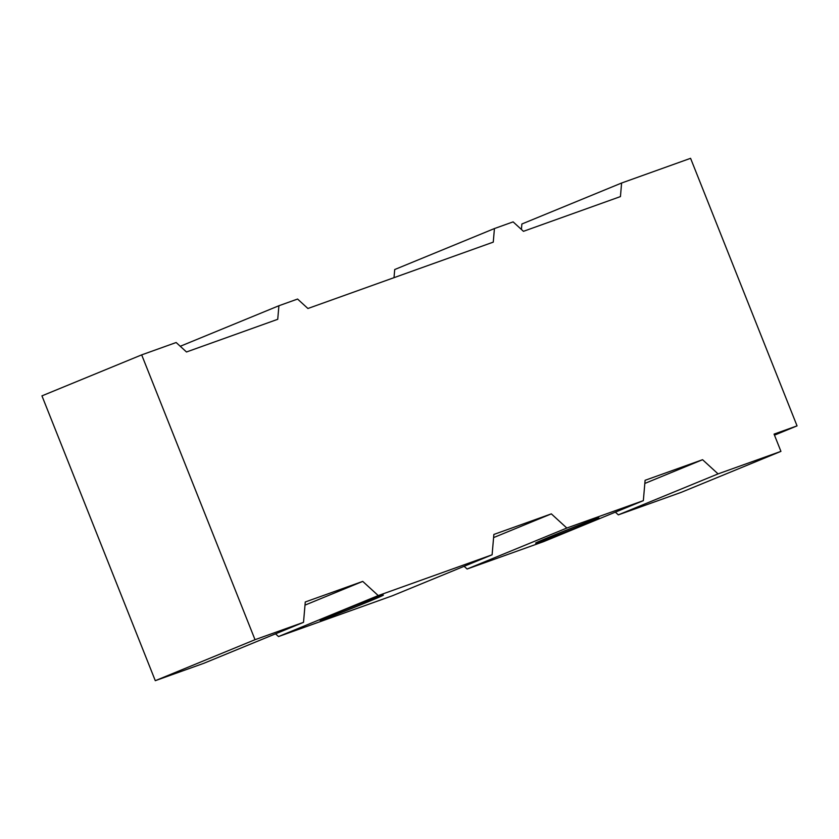 <?xml version="1.0" encoding="UTF-8"?>
<svg xmlns="http://www.w3.org/2000/svg" width="839" height="839" viewBox="0 0 839 839"><rect width="100%" height="100%" fill="white"/><g stroke="black" fill="none" stroke-linecap="round" stroke-linejoin="round"><path stroke-width="1.26" d="M324.294 618.972A34.063 0.671 158.3 0 0 360.025 605.097A34.063 0.671 158.3 0 0 383.371 595.103A34.063 0.671 158.3 0 0 379.144 596.435A34.063 0.671 158.3 0 0 343.424 610.31A34.063 0.671 158.3 0 0 320.068 620.294A34.063 0.671 158.3 0 0 324.294 618.972M539.834 541.795A34.063 0.671 158.3 0 0 575.554 527.92A34.063 0.671 158.3 0 0 598.91 517.925A34.063 0.671 158.3 0 0 594.683 519.257A34.063 0.671 158.3 0 0 558.952 533.122A34.063 0.671 158.3 0 0 535.607 543.116A34.063 0.671 158.3 0 0 539.834 541.795M774.47 435.158L797.05 425.876L690.581 158.319L621.605 183.017L620.441 196.588L523.442 231.323L513.122 221.874L494.433 228.554L493.269 242.125L307.913 308.5L297.583 299.051L278.905 305.742L277.73 319.302L186.489 351.981L176.159 342.522L141.676 354.876L41.95 395.861L155.288 680.681L203.793 663.313L303.519 622.328L255.025 639.696L141.676 354.876M797.05 425.876L774.061 434.109L780.931 451.372L718.069 473.888L702.568 459.709L645.097 480.296L643.345 500.642L566.828 528.035L551.338 513.867L493.867 534.443L492.105 554.799L378.232 595.575L362.742 581.396L305.27 601.983L303.519 622.328M621.605 183.017L521.879 224.003L521.407 229.456M615.354 512.147L618.333 514.863L681.205 492.357L780.931 451.372M464.124 566.294L467.103 569.02L543.62 541.627L643.345 500.642M275.528 633.833L278.506 636.56L392.379 595.774L492.105 554.799M494.433 228.554L394.708 269.539L394.015 277.667M278.905 305.742L180.259 346.276M278.506 636.56L378.232 595.575M467.103 569.02L566.828 528.035M618.333 514.863L718.069 473.888M255.025 639.696L155.288 680.681M644.824 483.442L702.568 459.709M493.594 537.6L551.338 513.867M304.997 605.129L362.742 581.396"/></g></svg>
